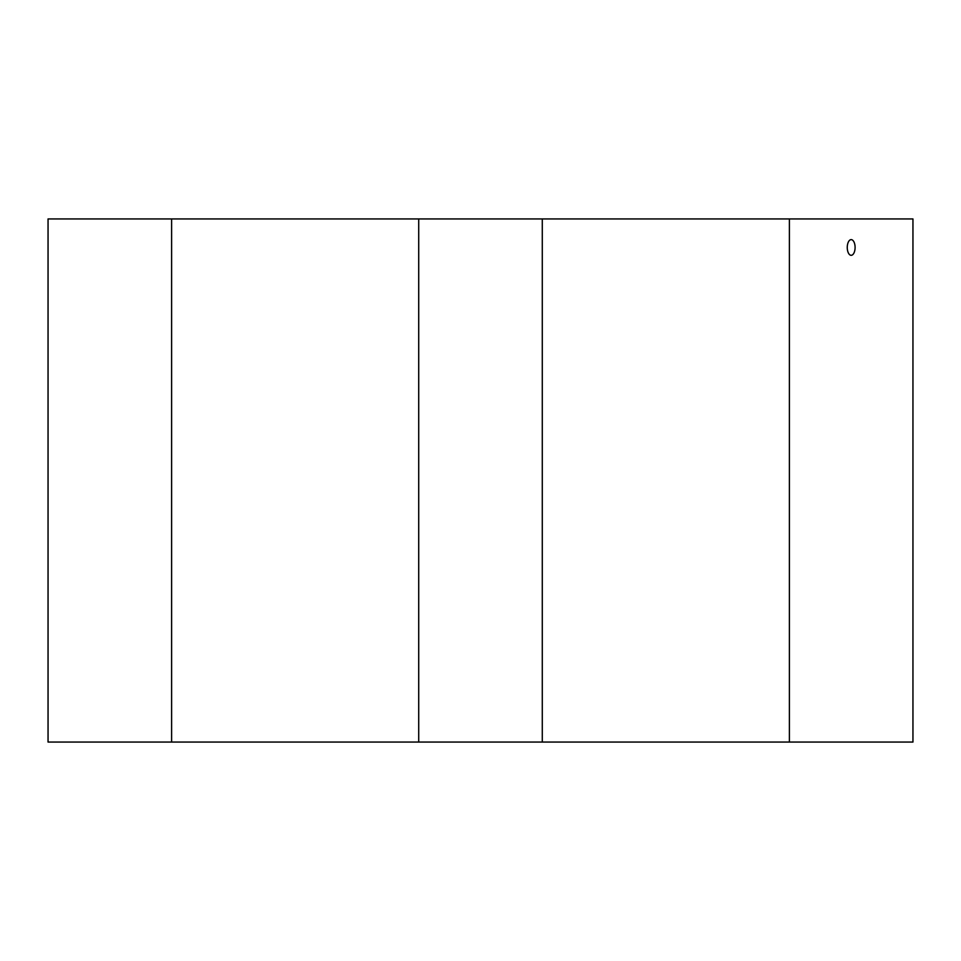 <?xml version="1.0" encoding="UTF-8"?>
<svg xmlns="http://www.w3.org/2000/svg" width="961" height="961" viewBox="0 0 961 961"><rect width="100%" height="100%" fill="white"/><g stroke="black" fill="none" stroke-linecap="round" stroke-linejoin="round"><path stroke-width="1.44" d="M171.611 218.94L171.611 742.06L48.05 742.06L48.05 218.94L912.95 218.94L912.95 742.06L789.389 742.06L789.389 218.94M171.611 742.06L418.72 742.06L418.72 218.94L418.72 742.06L542.28 742.06L542.28 218.94M855.098 247.47A7.844 3.928 -90 0 1 851.17 255.314A7.844 3.928 -90 0 1 847.254 247.47A7.844 3.928 -90 0 1 851.17 239.625A7.844 3.928 -90 0 1 855.098 247.47M542.28 742.06L789.389 742.06"/></g></svg>
